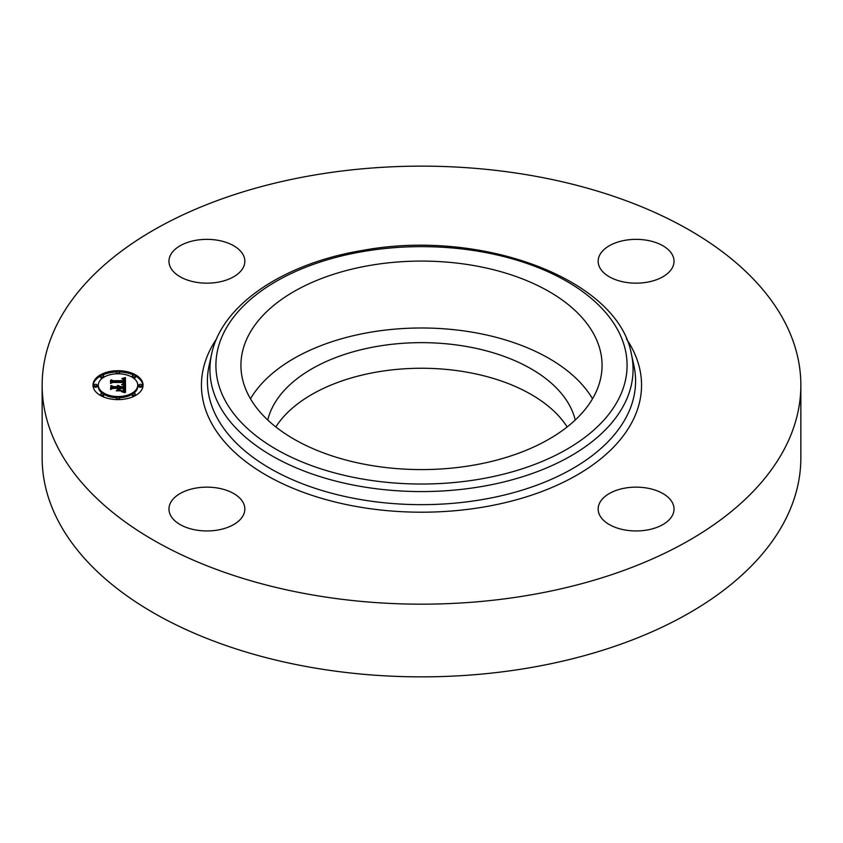 <?xml version="1.0" encoding="UTF-8"?>
<svg xmlns="http://www.w3.org/2000/svg" width="843" height="843" viewBox="0 0 843 843"><rect width="100%" height="100%" fill="white"/><g stroke="black" fill="none" stroke-linecap="round" stroke-linejoin="round"><path stroke-width="1.26" d="M250.476 398.781A180.571 104.247 180 0 1 421.5 327.99A180.571 104.247 180 0 1 592.524 398.781M267.768 420.025A155.175 89.59 180 0 1 377.812 346.273A155.175 89.59 180 0 1 575.232 420.025M275.84 426.948A155.175 89.59 180 0 1 377.812 371.879A155.175 89.59 180 0 1 567.16 426.948M800.85 385.156L800.85 457.844A379.35 219.011 180 0 1 528.298 668.004A379.35 219.011 180 0 1 42.15 457.844L42.15 385.156A379.35 219.011 180 0 1 314.702 174.996A379.35 219.011 180 0 1 800.85 385.156A379.35 219.011 180 0 1 528.298 595.316A379.35 219.011 180 0 1 42.15 385.156M646.771 530.068A37.935 21.897 180 0 1 598.161 509.056A37.935 21.897 180 0 1 625.411 488.034A37.935 21.897 180 0 1 674.031 509.056A37.935 21.897 180 0 1 646.771 530.068M672.493 255.102A37.935 21.897 180 0 1 674.031 261.267A37.935 21.897 180 0 1 641.491 282.942A37.935 21.897 180 0 1 599.689 267.431A37.935 21.897 180 0 1 598.161 261.267A37.935 21.897 180 0 1 630.701 239.581A37.935 21.897 180 0 1 672.493 255.102M196.229 240.244A37.935 21.897 180 0 1 244.839 261.267A37.935 21.897 180 0 1 217.589 282.279A37.935 21.897 180 0 1 168.969 261.267A37.935 21.897 180 0 1 196.229 240.244M243.311 502.881A37.935 21.897 180 0 1 244.839 509.056A37.935 21.897 180 0 1 212.299 530.732A37.935 21.897 180 0 1 170.507 515.221A37.935 21.897 180 0 1 168.969 509.056A37.935 21.897 180 0 1 201.509 487.37A37.935 21.897 180 0 1 243.311 502.881M594.768 335.988A180.571 104.247 180 0 1 602.071 365.335A180.571 104.247 180 0 1 447.18 468.529A180.571 104.247 180 0 1 248.232 394.682A180.571 104.247 180 0 1 240.929 365.335A180.571 104.247 180 0 1 395.82 262.141A180.571 104.247 180 0 1 594.768 335.988M118.02 370.699A25.037 14.457 180 0 1 143.057 385.156A25.037 14.457 180 0 1 118.02 399.614A25.037 14.457 180 0 1 92.983 385.156A25.037 14.457 180 0 1 118.02 370.699M143.036 385.778A25.037 14.457 0 0 0 135.365 375.967M133.742 375.146A25.037 14.457 0 0 0 119.464 371.963M116.576 371.963A25.037 14.457 0 0 0 102.298 375.146M100.675 375.967A25.037 14.457 0 0 0 93.004 385.778M98.294 385.156A19.726 11.391 180 0 1 118.02 373.765A19.726 11.391 180 0 1 137.746 385.156A19.726 11.391 180 0 1 118.02 396.547A19.726 11.391 180 0 1 98.294 385.156L98.294 386.4A19.726 11.391 0 0 0 102.519 393.439M103.71 394.229A19.726 11.391 0 0 0 116.608 397.759M119.432 397.759A19.726 11.391 0 0 0 132.33 394.229M133.521 393.439A19.726 11.391 0 0 0 137.746 386.4L137.746 385.156M138.884 385.156L138.884 386.4A1.517 0.875 0 0 0 140.402 387.274A1.517 0.875 0 0 0 141.919 386.4L141.919 385.156A1.517 0.875 180 0 1 140.402 386.031A1.517 0.875 180 0 1 138.884 385.156A1.517 0.875 180 0 1 140.402 384.282A1.517 0.875 180 0 1 141.919 385.156M116.503 398.075A1.517 0.875 180 0 1 118.02 397.201A1.517 0.875 180 0 1 119.537 398.075A1.517 0.875 180 0 1 118.02 398.96A1.517 0.875 180 0 1 116.503 398.075L116.503 399.319A1.517 0.875 0 0 0 116.576 399.593M119.464 399.593A1.517 0.875 0 0 0 119.537 399.319L119.537 398.075M132.33 394.292A1.517 0.875 180 0 1 133.847 393.418A1.517 0.875 180 0 1 135.365 394.292A1.517 0.875 180 0 1 133.847 395.167A1.517 0.875 180 0 1 132.33 394.292L132.33 395.536A1.517 0.875 0 0 0 133.742 396.41M135.365 395.588A1.517 0.875 0 0 0 135.365 395.536L135.365 394.292M94.121 385.156L94.121 386.4A1.517 0.875 0 0 0 95.638 387.274A1.517 0.875 0 0 0 97.156 386.4L97.156 385.156A1.517 0.875 180 0 1 95.638 386.031A1.517 0.875 180 0 1 94.121 385.156A1.517 0.875 180 0 1 95.638 384.282A1.517 0.875 180 0 1 97.156 385.156M100.675 394.292A1.517 0.875 180 0 1 102.193 393.418A1.517 0.875 180 0 1 103.71 394.292A1.517 0.875 180 0 1 102.193 395.167A1.517 0.875 180 0 1 100.675 394.292L100.675 395.536A1.517 0.875 0 0 0 100.675 395.588M102.298 396.41A1.517 0.875 0 0 0 103.71 395.536L103.71 394.292M119.432 373.797A1.517 0.875 0 0 0 119.537 373.47L119.537 372.237A1.517 0.875 180 0 1 118.02 373.112A1.517 0.875 180 0 1 116.503 372.237A1.517 0.875 180 0 1 118.02 371.363A1.517 0.875 180 0 1 119.537 372.237M116.503 372.237L116.503 373.47A1.517 0.875 0 0 0 116.608 373.797M133.521 378.117A1.517 0.875 0 0 0 133.847 378.138A1.517 0.875 0 0 0 135.365 377.264L135.365 376.02A1.517 0.875 180 0 1 133.847 376.895A1.517 0.875 180 0 1 132.33 376.02A1.517 0.875 180 0 1 133.847 375.146A1.517 0.875 180 0 1 135.365 376.02M132.33 376.02L132.33 377.264A1.517 0.875 0 0 0 132.33 377.316M100.675 376.02A1.517 0.875 180 0 1 102.193 375.146A1.517 0.875 180 0 1 103.71 376.02A1.517 0.875 180 0 1 102.193 376.895A1.517 0.875 180 0 1 100.675 376.02L100.675 377.264A1.517 0.875 0 0 0 102.193 378.138A1.517 0.875 0 0 0 102.519 378.117M103.71 377.316A1.517 0.875 0 0 0 103.71 377.264L103.71 376.02M125.512 385.167L122.193 384.25L124.184 383.554L124.522 382.027L112.667 381.953L111.476 382.701L111.476 379.814L112.751 380.699L123.636 380.699L123.436 379.519L121.898 378.844L123.531 379.276L124.458 380.699L124.153 379.065L122.014 378.507L125.396 377.59L125.512 385.167L125.396 378.834L124.248 379.16M124.817 385.557L121.624 384.64L124.817 385.557M123.11 383.871L123.636 382.469L112.635 382.459L110.57 383.46L110.57 380.235L110.876 383.112L112.54 382.269L123.942 382.269L123.11 383.871M125.512 385.746L125.512 392.301L122.224 391.268L124.311 390.256L124.606 387.854L119.485 387.854L124.005 388.244L123.942 389.951L122.888 390.867L123.7 388.402L119.485 388.402L119.485 389.361L121.329 390.362L116.745 390.362L118.557 389.308L118.557 387.854L113.046 387.854L111.624 388.665L111.624 385.567L113.046 386.6L117.757 386.6L117.346 385.62L118.557 386.6L117.925 385.346L119.485 386.6L124.1 386.6L125.512 385.746M124.838 392.775L121.497 391.647L124.838 392.775M120.949 390.825L116.218 390.825L120.949 390.825M117.641 389.698L117.641 388.402L112.962 388.402L110.57 389.519L110.876 385.694L110.876 389.16L112.825 388.244L117.936 388.244L117.641 389.645M125.512 392.301L125.512 386.979L124.1 387.833L119.485 387.833L118.589 386.779M124.1 386.6L124.1 387.833M118.589 386.41L118.557 387.833L117.757 387.148M117.757 386.6L117.757 387.833L113.046 387.833L111.624 386.8L111.624 388.665M118.557 389.308L118.557 390.362L118.557 389.308M124.595 389.066L124.437 391.268L124.079 391.732L124.058 390.52M119.485 386.6L119.485 387.833M119.443 386.41L119.443 387.643M119.379 386.242L119.379 387.474M119.284 386.073L119.284 387.316M119.169 385.936L119.169 387.169M119.032 385.799L119.032 387.042M118.863 385.683L118.863 386.916M118.663 385.578L118.663 386.811M118.578 386.505L118.578 387.738M118.557 386.6L118.557 387.833M118.052 386.6L118.052 387.833M118.041 386.473L118.041 387.717M118.02 386.357L118.02 387.601M117.988 386.252L117.988 387.495M117.936 386.147L117.936 387.39M117.872 386.052L117.872 387.285M117.799 385.957L117.799 387.19M113.046 386.6L113.046 387.833M119.485 389.361L119.485 390.362M123.689 389.845L123.689 390.383M124.037 388.749L124.037 389.508M124.026 388.591L124.026 389.571M124.005 388.244L124.005 389.487M119.485 388.244L119.485 389.487M124.585 389.255L124.585 390.488M124.574 389.434L124.574 390.667M124.553 389.592L124.553 390.836M124.522 389.751L124.522 390.983M124.479 389.887L124.479 391.131M124.437 390.024L124.437 391.268M124.374 390.14L124.374 391.384M124.311 390.256L124.311 391.489M124.237 390.351L124.237 391.595M124.153 390.435L124.153 391.679M123.932 390.604L123.932 391.689M123.795 390.688L123.795 391.647M123.636 390.762L123.636 391.605M123.457 390.846L123.457 391.552M123.247 390.931L123.247 391.51M125.396 377.59L125.396 378.834M124.522 380.088L124.458 381.932L123.921 380.625M123.921 381.289L123.647 380.636M123.647 380.246L123.636 381.932L112.751 381.932L111.476 381.047L111.476 382.701M124.574 382.596L124.258 383.481M125.027 377.706L125.027 378.939M124.669 377.812L124.669 379.044M124.311 377.906L124.311 379.15M123.963 378.001L123.963 378.918M123.615 378.086L123.615 378.749M124.522 380.204L124.522 381.436M124.511 380.319L124.511 381.563M124.501 380.446L124.501 381.679M124.479 380.572L124.479 381.805M124.458 380.699L124.458 381.932M123.91 379.972L123.91 381.215M123.889 379.856L123.889 381.089M123.858 379.74L123.858 380.973M123.805 379.624L123.805 380.867M123.752 379.529L123.752 380.773M123.689 379.434L123.689 380.678M123.615 379.361L123.615 379.898M123.636 380.699L123.636 381.932M112.751 380.699L112.751 381.932M124.564 382.733L124.564 383.976M124.553 382.859L124.553 384.102M124.522 382.985L124.522 384.218M124.49 383.091L124.49 384.334M124.448 383.207L124.448 384.44M124.395 383.302L124.395 384.545M124.332 383.396L124.332 384.629M124.184 383.554L124.184 384.735M124.09 383.628L124.09 384.703M123.984 383.691L123.984 384.671M123.868 383.755L123.868 384.629M123.731 383.818L123.731 384.587M123.584 383.871L123.584 384.545M123.415 383.934L123.415 384.503M110.876 383.112L110.57 381.479L110.57 383.46M123.942 382.269L123.942 382.891M110.876 380.088L110.876 381.331M123.636 382.985L123.636 383.628M123.615 383.112L123.615 383.649M110.876 386.937L110.57 389.519M363.618 251.435A205.587 118.694 180 0 1 618.773 331.921A205.587 118.694 180 0 1 479.382 479.224A205.587 118.694 180 0 1 224.227 398.75A205.587 118.694 180 0 1 363.618 251.435M481.068 486.632A211.572 122.151 180 0 1 211.582 354.197L209.085 365.651A214.08 123.594 180 0 0 481.774 499.657A214.08 123.594 180 0 0 633.915 365.651L631.418 354.197A211.572 122.151 180 0 1 481.068 486.632M626.412 338.844A220.055 127.051 180 0 1 483.45 507.064A220.055 127.051 180 0 1 259.222 470.963A220.055 127.051 180 0 1 216.588 338.844M124.016 388.423L124.016 389.645M118.02 398.96L118.02 399.614M118.02 373.112L118.02 373.765M631.418 354.197C618.288 278.97 481.09 228.295 362.606 250.413C283.859 263.269 221.667 304.681 211.582 354.197"/></g></svg>
